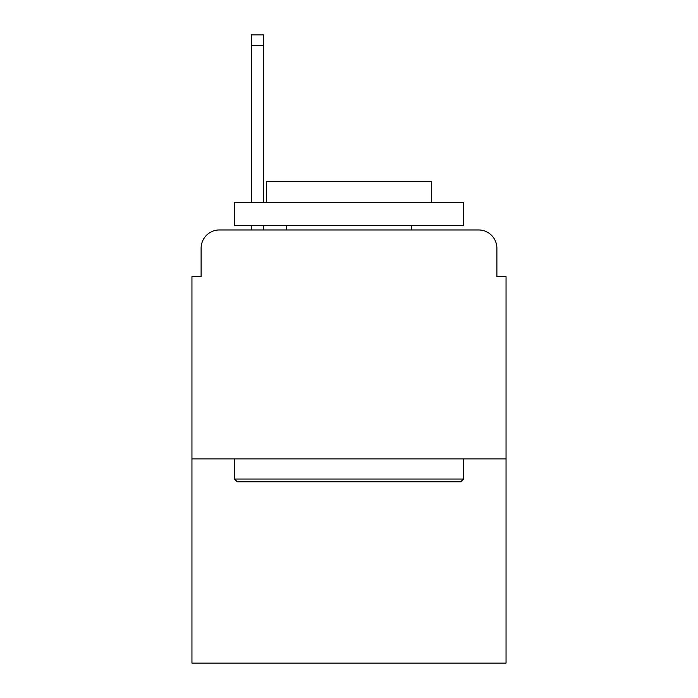 <?xml version="1.0" encoding="UTF-8"?>
<svg xmlns="http://www.w3.org/2000/svg" width="698" height="698" viewBox="0 0 698 698"><rect width="100%" height="100%" fill="white"/><g stroke="black" fill="none" stroke-linecap="round" stroke-linejoin="round"><path stroke-width="1.05" d="M201.111 248.27L201.111 276.652L201.111 248.27A18.314 18.314 0 0 1 219.425 229.956L251.472 229.956L251.472 225.375M506.05 458.891L191.95 458.891L191.95 663.1L506.05 663.1L506.05 276.652L496.889 276.652L496.889 248.27A18.314 18.314 0 0 0 478.575 229.956L219.425 229.956M191.95 458.891L191.95 276.652L201.111 276.652M263.382 225.375L263.382 229.956L277.568 229.956M420.432 229.956L478.575 229.956M496.889 276.652L496.889 248.27M460.724 481.786L237.276 481.786L234.528 479.037L463.472 479.037L460.724 481.786M234.528 202.481L463.472 202.481L463.472 225.375L234.528 225.375L234.528 202.481M431.416 202.481L431.416 181.419L266.584 181.419L266.584 202.481M234.528 458.891L234.528 479.037M463.472 458.891L463.472 479.037M286.73 225.375L286.73 229.956M411.27 225.375L411.27 229.956M251.472 202.481L251.472 34.9L263.382 34.9L263.382 202.481M251.472 45.431L263.382 45.431"/></g></svg>
